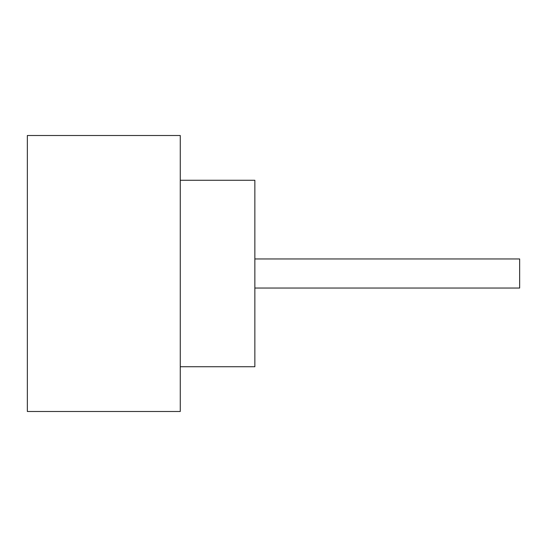 <?xml version="1.0" encoding="UTF-8"?>
<svg xmlns="http://www.w3.org/2000/svg" width="547" height="547" viewBox="0 0 547 547"><rect width="100%" height="100%" fill="white"/><g stroke="black" fill="none" stroke-linecap="round" stroke-linejoin="round"><path stroke-width="0.82" d="M254.854 258.957L519.65 258.957L519.65 288.043L254.854 288.043M180.264 180.264L254.854 180.264L254.854 366.736L180.264 366.736M180.264 273.5L180.264 411.494L27.35 411.494L27.35 135.506L180.264 135.506L180.264 273.5"/></g></svg>
